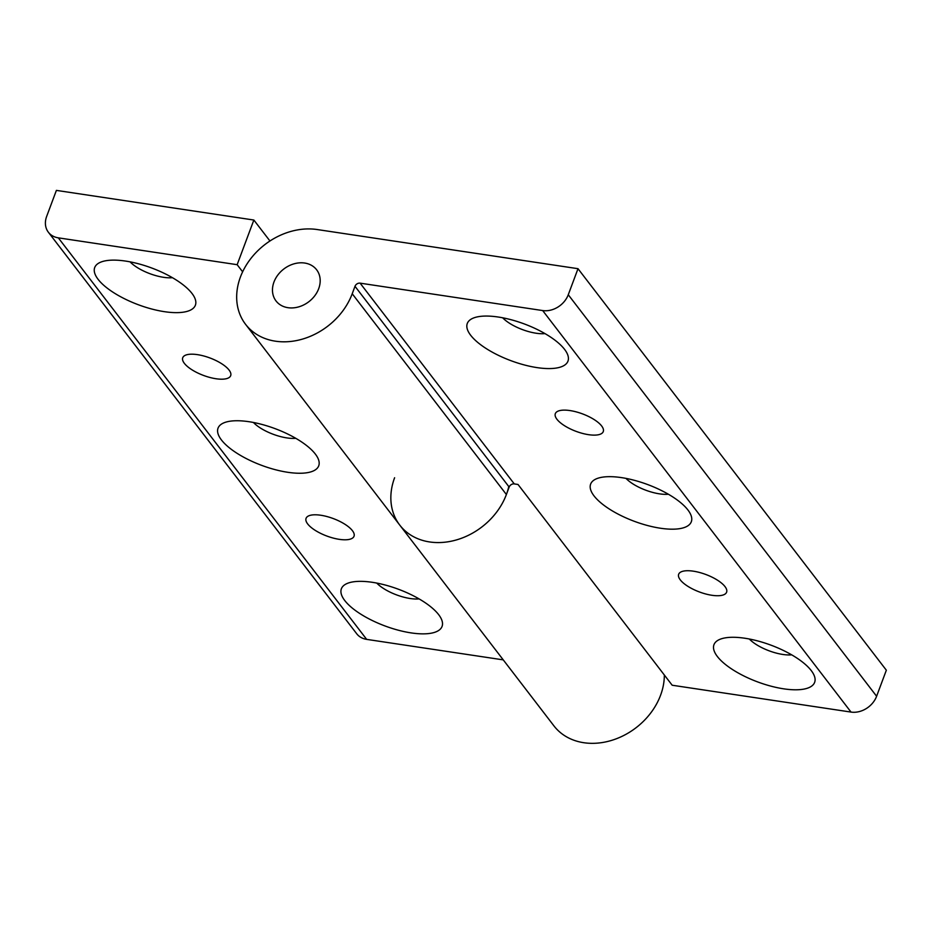 <?xml version="1.0" encoding="UTF-8"?>
<svg xmlns="http://www.w3.org/2000/svg" width="933" height="933" viewBox="0 0 933 933"><rect width="100%" height="100%" fill="white"/><g stroke="black" fill="none" stroke-linecap="round" stroke-linejoin="round"><path stroke-width="1.4" d="M48.364 232.224L356.709 633.752A21.331 17.167 -37.5 0 0 366.657 639.373L58.324 237.845A21.331 17.167 142.5 0 1 48.364 232.224A21.331 17.167 142.5 0 1 46.65 216.444L56.388 190.39L253.858 220.036L237.157 264.692L242.627 271.806M269.952 240.982L253.858 220.036M58.324 237.845L237.157 264.692M503.249 659.876L366.657 639.373M394.612 477.743A63.98 51.502 -37.5 0 0 399.756 525.092L553.922 725.862A63.98 51.502 -37.5 0 0 621.086 736.778A63.98 51.502 -37.5 0 0 664.331 675.002M542.679 310.561L360.115 283.154A4.268 3.429 -37.5 0 0 354.995 286.314L352.219 293.755A63.98 51.502 142.5 0 1 302.175 339.192A63.98 51.502 142.5 0 1 245.577 324.334A63.98 51.502 142.5 0 1 250.219 259.351A63.98 51.502 142.5 0 1 317.197 229.541L578.005 268.692L568.267 294.746A21.331 17.167 142.5 0 1 542.679 310.561L851.024 712.077L672.18 685.23L518.013 484.472L514.281 483.912A4.268 3.429 -37.5 0 0 509.173 487.073L506.386 494.513A63.98 51.502 142.5 0 1 456.342 539.95A63.98 51.502 142.5 0 1 399.756 525.092A63.98 51.502 -37.5 0 0 460.529 538.609A63.98 51.502 -37.5 0 0 508.777 486.56M215.966 378.74A25.599 9.307 -159.5 0 0 230.684 375.661A25.599 9.307 -159.5 0 0 221.483 363.602A25.599 9.307 -159.5 0 0 197.458 354.645A25.599 9.307 -159.5 0 0 182.74 357.724A25.599 9.307 -159.5 0 0 191.941 369.783A25.599 9.307 -159.5 0 0 215.966 378.74M411.138 632.901A53.741 19.546 -159.5 0 0 440.738 617.786A53.741 19.546 -159.5 0 0 398.566 589.294A53.741 19.546 -159.5 0 0 348.044 583.125A53.741 19.546 -159.5 0 0 353.304 608.899A53.741 19.546 -159.5 0 0 411.138 632.901M287.807 472.296A53.741 19.546 -159.5 0 0 317.395 457.17A53.741 19.546 -159.5 0 0 275.223 428.69A53.741 19.546 -159.5 0 0 224.701 422.521A53.741 19.546 -159.5 0 0 229.961 448.295A53.741 19.546 -159.5 0 0 287.807 472.296M164.465 311.68A53.741 19.546 -159.5 0 0 194.064 296.566A53.741 19.546 -159.5 0 0 151.892 268.074A53.741 19.546 -159.5 0 0 101.37 261.905A53.741 19.546 -159.5 0 0 106.63 287.679A53.741 19.546 -159.5 0 0 164.465 311.68M339.297 539.344A25.599 9.307 -159.5 0 0 354.015 536.265A25.599 9.307 -159.5 0 0 344.825 524.206A25.599 9.307 -159.5 0 0 320.8 515.249A25.599 9.307 -159.5 0 0 306.071 518.34A25.599 9.307 -159.5 0 0 315.272 530.399A25.599 9.307 -159.5 0 0 339.297 539.344M376.757 583.078A28.153 10.24 -159.5 0 0 410.24 598.52A28.153 10.24 -159.5 0 0 419.092 598.904M253.426 422.474A28.153 10.24 -159.5 0 0 286.909 437.915A28.153 10.24 -159.5 0 0 295.761 438.3M130.084 261.858A28.153 10.24 -159.5 0 0 163.567 277.311A28.153 10.24 -159.5 0 0 172.43 277.696M578.005 268.692L886.35 670.209L876.612 696.263A21.331 17.167 -37.5 0 1 851.024 712.077M287.982 307.692A25.599 20.596 142.5 0 1 276.028 300.951A25.599 20.596 142.5 0 1 283.784 269.031A25.599 20.596 142.5 0 1 316.625 269.777A25.599 20.596 142.5 0 1 314.771 295.773A25.599 20.596 142.5 0 1 287.982 307.692M693.382 571.183A25.599 9.307 -159.5 0 0 678.664 574.261A25.599 9.307 -159.5 0 0 687.866 586.321A25.599 9.307 -159.5 0 0 711.879 595.277A25.599 9.307 -159.5 0 0 726.609 592.198A25.599 9.307 -159.5 0 0 717.407 580.139A25.599 9.307 -159.5 0 0 693.382 571.183M498.199 317.022A53.741 19.546 -159.5 0 0 473.952 317.838A53.741 19.546 -159.5 0 0 510.783 360.628A53.741 19.546 -159.5 0 0 566.646 352.499A53.741 19.546 -159.5 0 0 498.199 317.022M621.541 477.626A53.741 19.546 -159.5 0 0 597.295 478.454A53.741 19.546 -159.5 0 0 634.113 521.232A53.741 19.546 -159.5 0 0 689.988 513.103A53.741 19.546 -159.5 0 0 621.541 477.626M744.872 638.242A53.741 19.546 -159.5 0 0 720.626 639.058A53.741 19.546 -159.5 0 0 757.456 681.848A53.741 19.546 -159.5 0 0 813.319 673.719A53.741 19.546 -159.5 0 0 744.872 638.242M570.051 410.578A25.599 9.307 -159.5 0 0 555.322 413.657A25.599 9.307 -159.5 0 0 564.523 425.716A25.599 9.307 -159.5 0 0 588.548 434.673A25.599 9.307 -159.5 0 0 603.266 431.582A25.599 9.307 -159.5 0 0 594.064 419.523A25.599 9.307 -159.5 0 0 570.051 410.578M502.665 317.791A28.153 10.24 -159.5 0 0 536.148 333.233A28.153 10.24 -159.5 0 0 545.012 333.617M626.008 478.396A28.153 10.24 -159.5 0 0 659.491 493.849A28.153 10.24 -159.5 0 0 668.343 494.233M749.339 639.012A28.153 10.24 -159.5 0 0 782.822 654.453A28.153 10.24 -159.5 0 0 791.685 654.838M568.267 294.746L876.612 696.263M352.219 293.755L506.386 494.513M354.995 286.314L509.173 487.073M360.115 283.154L514.281 483.912M245.577 324.334L399.756 525.092"/></g></svg>
